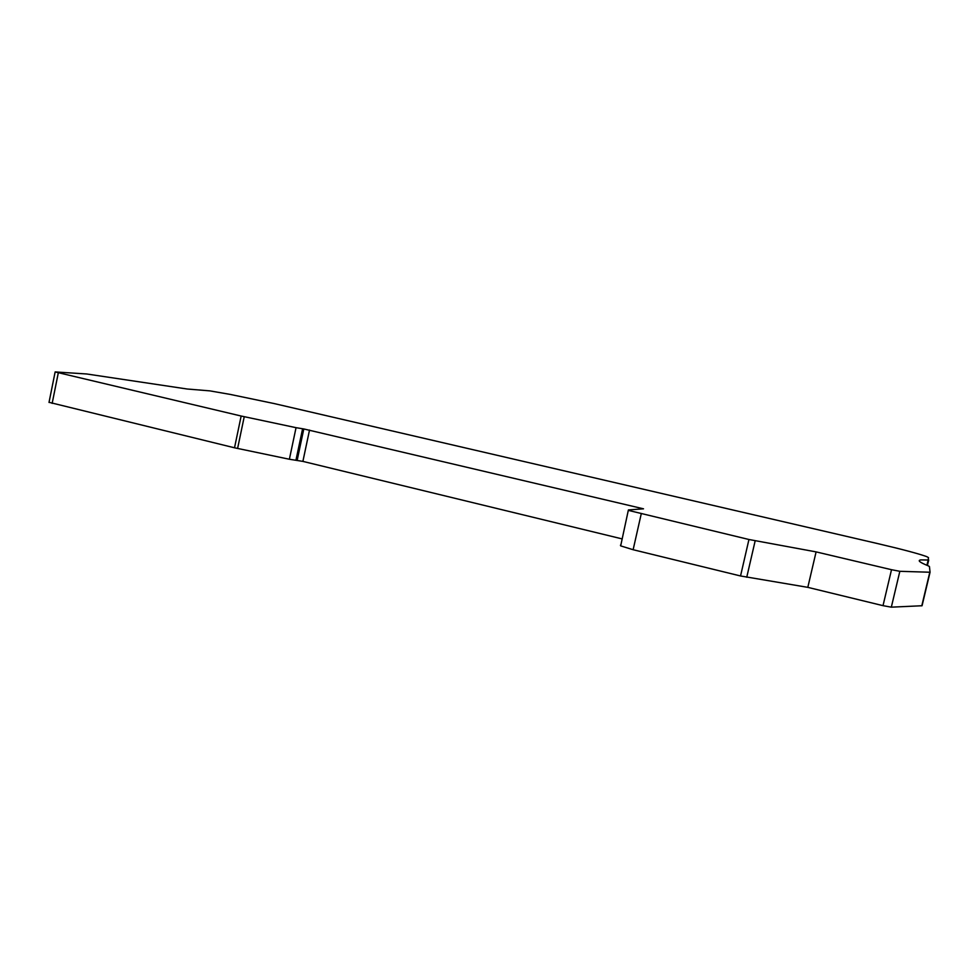 <?xml version="1.0" encoding="UTF-8"?>
<svg xmlns="http://www.w3.org/2000/svg" width="979" height="979" viewBox="0 0 979 979"><rect width="100%" height="100%" fill="white"/><g stroke="black" fill="none" stroke-linecap="round" stroke-linejoin="round"><path stroke-width="1.47" d="M628.665 510.451L748.947 539.502L816.094 551.887L891.514 569.705L899.836 571.308L930.05 572.238L922.059 605.744L891.331 607.164L883.009 605.658L807.81 587.351L740.54 575.97L633.132 549.721L620.674 545.878L628.396 509.937L643.521 508.823L303.796 428.949L296.05 427.676L289.38 459.249L234.519 447.795L49.036 402.308M926.905 565.287L928.165 560.012L920.847 559.915C917.262 560.404 919.66 562.35 928.055 565.752L929.438 566.511L930.05 572.238M928.165 560.012L928.484 557.614L926.697 556.61C918.498 553.661 902.185 549.329 877.722 543.602L274.193 403.568L230.053 394.378L209.812 390.866L187.136 389.006L86.69 373.978L55.142 371.934L241.152 416.026L296.05 427.676M622.252 538.927L302.89 461.39L289.38 459.249M620.674 545.878L620.453 545.181M807.81 587.351L816.094 551.887M302.89 461.39L309.523 430.05M633.132 549.721L641.208 513.975M748.947 539.502L740.54 575.97M746.744 577.267L755.164 540.824M891.514 569.705L883.009 605.658M891.331 607.164L899.836 571.308M929.793 572.287L921.79 605.842M927.419 565.495L928.728 559.988M52.156 403.409L58.312 372.815M241.152 416.026L234.519 447.795M237.591 448.492L244.236 416.711M295.927 460.301L302.584 428.839M303.796 428.949L297.151 460.363M49.011 402.442L55.142 371.934"/></g></svg>
